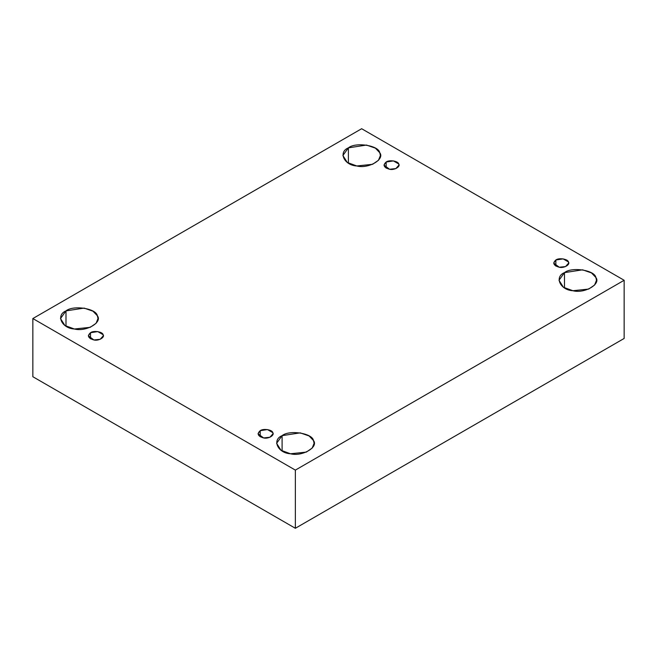 <?xml version="1.0" encoding="UTF-8"?>
<svg xmlns="http://www.w3.org/2000/svg" width="657" height="657" viewBox="0 0 657 657"><rect width="100%" height="100%" fill="white"/><g stroke="black" fill="none" stroke-linecap="round" stroke-linejoin="round"><path stroke-width="0.99" d="M386.168 162.016L383.975 165.079L389.535 169.26L395.851 168.594L398.971 165.079L398.717 163.963L393.42 160.899L386.168 162.016L386.168 168.143L386.168 162.016C389.075 159.61 398.29 161.031 398.717 163.963C400.885 166.615 394.134 170.508 389.535 169.26C383.795 167.56 382.67 165.145 386.168 162.016M348.391 163.166L348.391 147.858L342.897 155.512L347.307 162.484L356.792 165.966L372.576 164.307L378.481 160.275L380.395 155.512L379.754 152.711L375.402 148.154L366.499 145.057L348.391 147.858L348.391 163.166M65.996 326.2L65.996 310.892L60.501 318.546L64.92 325.527L74.397 329.001L90.19 327.342L96.086 323.31L98 318.546L97.359 315.746L93.007 311.196L84.104 308.092L65.996 310.892L65.996 326.2M90.518 332.713L88.325 335.768L93.885 339.956L100.201 339.291L103.321 335.768L103.067 334.651L97.77 331.588L90.518 332.713L90.518 338.831L90.518 332.713C93.425 330.299 102.64 331.728 103.067 334.651C105.235 337.304 98.484 341.205 93.885 339.956C88.145 338.256 87.02 335.842 90.518 332.713M260.221 430.688L258.029 433.743L263.58 437.932L269.896 437.266L273.025 433.743L272.77 432.626L267.465 429.563L260.221 430.688L260.221 436.806L260.221 430.688C263.128 428.274 272.343 429.703 272.77 432.626C274.938 435.279 268.187 439.18 263.58 437.932C257.84 436.232 256.723 433.817 260.221 430.688M282.099 450.973L282.099 435.657L276.605 443.311L281.015 450.291L290.501 453.773L306.293 452.106L312.19 448.082L314.103 443.311L313.463 440.51L309.11 435.961L300.208 432.856L282.099 435.657L282.099 450.973M564.486 287.93L564.486 272.622L559 280.276L563.41 287.257L572.896 290.731L588.68 289.072L594.585 285.039L596.499 280.276L595.858 277.476L591.505 272.926L582.603 269.822L564.486 272.622L564.486 287.93M555.871 259.991L553.679 263.055L559.23 267.235L565.546 266.57L568.675 263.055L568.42 261.938L563.115 258.874L555.871 259.991L555.871 266.118L555.871 259.991C558.779 257.585 567.993 259.006 568.42 261.938C570.588 264.59 563.837 268.491 559.23 267.235C553.49 265.535 552.373 263.12 555.871 259.991M624.15 338.454L624.15 280.276L295.354 470.108L295.354 528.277L624.15 338.454L295.354 528.277L295.354 470.108L624.15 280.276L624.15 338.454M32.85 376.724L32.85 318.546L361.646 128.723L624.15 280.276L361.646 128.723L32.85 318.546L295.354 470.108L32.85 318.546L32.85 376.724L295.354 528.277L32.85 376.724M564.486 272.622C571.746 266.594 594.79 270.158 595.858 277.476C601.27 284.12 584.402 293.86 572.896 290.731C560.224 290.115 554.048 276.811 564.486 272.622M282.099 435.657C289.351 429.637 312.404 433.201 313.463 440.51C318.875 447.154 302.006 456.894 290.501 453.773C277.837 453.158 271.661 439.853 282.099 435.657M65.996 310.892C73.247 304.864 96.3 308.437 97.359 315.746C102.779 322.39 85.903 332.13 74.397 329.001C61.733 328.393 55.558 315.081 65.996 310.892M348.391 147.858C355.642 141.83 378.695 145.394 379.754 152.711C385.166 159.355 368.298 169.095 356.792 165.966C344.12 165.35 337.944 152.046 348.391 147.858"/></g></svg>
